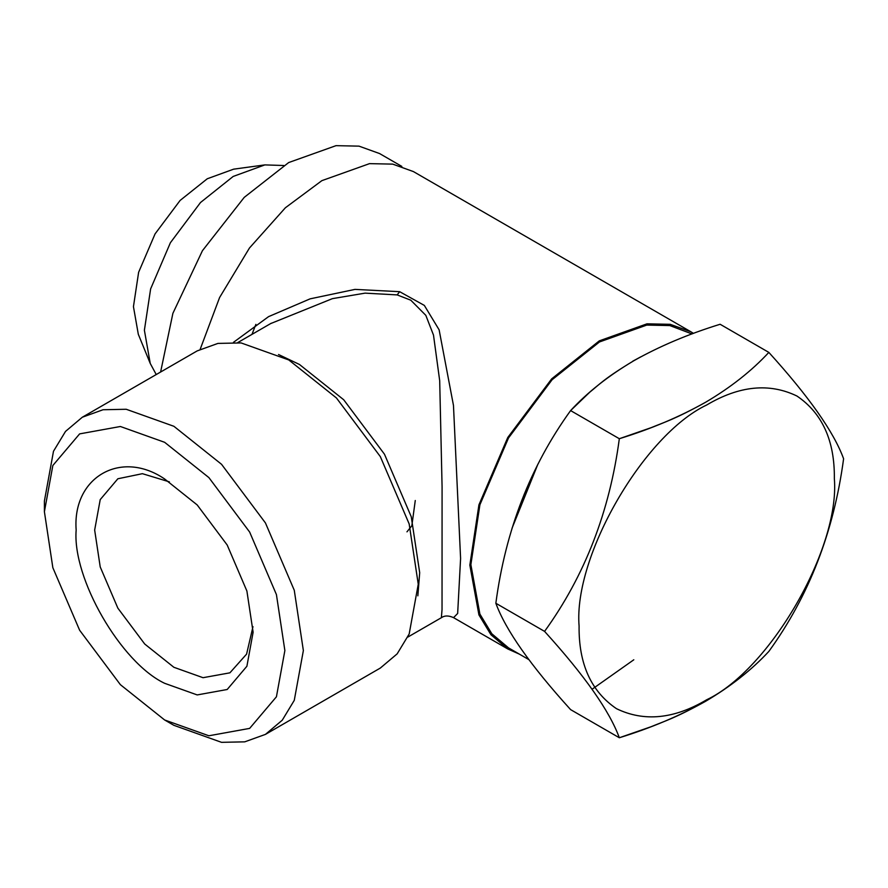 <?xml version="1.0" encoding="UTF-8"?>
<svg xmlns="http://www.w3.org/2000/svg" width="888" height="888" viewBox="0 0 888 888"><rect width="100%" height="100%" fill="white"/><g stroke="black" fill="none" stroke-linecap="round" stroke-linejoin="round"><path stroke-width="1.33" d="M706.715 699.744C674.147 719.058 644.066 722.033 616.472 708.68C591.108 691.463 578.643 663.924 579.087 626.051C573.382 556.432 643.567 434.854 706.715 404.984C739.293 385.681 769.374 382.695 796.969 396.048C822.332 413.264 834.787 440.814 834.354 478.676C840.059 548.296 769.863 669.874 706.715 699.744M768.841 352.403C751.748 370.84 730.68 387.446 705.649 402.231C674.591 419.436 664.457 422.144 651.159 427.661L619.325 438.716C609.668 511.555 584.748 575.779 544.577 631.39C584.626 675.524 609.545 710.977 619.325 737.75L651.159 726.695C664.457 721.167 674.591 718.481 705.649 701.265C730.68 686.48 751.748 669.863 768.841 651.426C808.89 596.137 833.81 531.912 843.6 458.752C833.932 432.156 809.012 396.703 768.841 352.403L720.124 324.264C688.178 334.132 659.407 346.298 633.799 360.75C603.984 378.677 599.322 384.537 589.754 392.207L570.607 410.589C587.434 392.363 608.502 375.746 633.799 360.75M633.799 659.784L592.085 689.232M705.649 701.265C679.675 715.872 650.893 728.027 619.325 737.75L570.607 709.623C530.558 665.478 505.638 630.036 495.848 603.263C505.516 530.425 530.436 466.2 570.607 410.589L619.325 438.716C650.893 429.004 679.675 416.838 705.649 402.231M283.76 165.512L264.857 164.902L233.178 176.446L200.499 202.519L170.396 242.724L150.627 288.9L144.389 330.236L150.239 363.447L156.233 374.547M264.857 164.902L233.633 169.164L207.281 178.766L180.109 200.444L155.078 233.877L138.628 272.272L133.444 306.649L138.306 334.265L150.239 363.447M544.577 631.39L495.848 603.263M401.842 166.411L379.576 153.557L359.018 146.143L335.997 145.665L288.678 162.56L244.233 197.369L202.442 250.694L172.894 313.331L160.606 372.028M511.988 528.371L537.906 464.158M691.996 333.932L669.785 325.563L646.753 325.086L599.433 341.98L552.114 379.72L508.524 437.939L479.897 504.795L470.873 564.646L479.897 614.074L491.83 633.777L508.524 647.874L528.804 659.584M632.733 361.205L640.692 356.887M415.273 500.51L411.832 525.796L406.97 531.845M164.635 683.305C120.857 662.592 72.206 578.321 76.157 530.058C72.206 477.233 120.857 449.139 164.635 478.976L197.203 504.95L227.195 545.021L246.897 591.031L253.113 632.223L246.897 666.244L227.195 689.499L197.203 694.927L164.635 683.305M169.386 481.873L142.402 473.681L117.86 478.765L100.222 499.6L94.661 530.058L100.222 566.944L117.86 608.147L144.722 644.022L173.882 667.288L203.041 677.699L229.903 672.827L246.587 654.123L252.98 626.662M164.635 442.302L208.891 477.6L249.65 532.056L276.423 594.583L284.87 650.56L276.423 696.791L249.65 728.393L208.891 735.775L164.635 719.979L120.38 684.67L79.62 630.225L52.847 567.698L44.4 511.721L52.847 465.49L79.62 433.888L120.38 426.495L164.635 442.302M164.635 719.979L173.882 725.318L221.545 742.335L244.733 741.846L265.445 734.387L282.262 720.19L294.272 700.343L303.363 650.56L294.272 590.276L265.445 522.943L221.545 464.302L173.882 426.284L126.218 409.268L103.03 409.745L82.329 417.216L65.512 431.413L53.491 451.259L44.4 501.043L44.4 511.721M265.445 734.387L380.33 668.054L397.158 653.857L409.168 634.01L418.259 584.226L409.168 523.942L380.33 456.61L336.441 397.968L288.778 359.951L241.114 342.935L217.926 343.412L197.225 350.882L82.329 417.216M407.781 637.107L441.38 617.704L442.035 609.568L442.08 486.813L439.693 380.73L433.499 335.098L425.818 315.34L410.789 300.188L397.158 294.905L365.09 293.14L332.401 298.646L270.651 323.587M233.455 342.346L268.576 316.639L310.123 298.845L355 289.388L399.667 291.686L424.342 305.416L439.127 329.837L453.468 405.416L460.595 558.53L457.653 613.475L453.546 617.648C448.651 615.417 444.599 615.44 441.38 617.704M519.347 654.123L507.77 648.95L490.953 634.754L478.932 614.907L469.841 565.123L478.932 504.839L507.77 437.507L551.67 378.865L599.322 340.848L646.986 323.831L670.185 324.309L690.886 331.779L413.42 171.584L392.718 164.125L369.53 163.636L321.867 180.653L285.381 207.77L249.45 248.03L219.591 297.536L200.189 349.273M690.886 331.779L693.495 333.377M251.97 334.376L255.877 324.386M399.667 291.686L397.158 294.905M278.51 354.501L299.456 364.469L343.712 399.767L384.471 454.212L411.255 516.738L419.691 572.716L417.848 595.837M507.77 648.95L453.546 617.648M237.74 342.59L271.351 323.188"/></g></svg>
